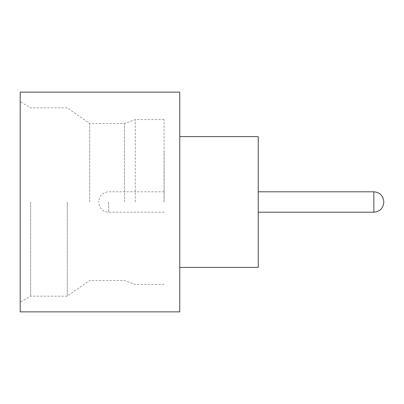 <?xml version="1.0" encoding="UTF-8"?>
<svg xmlns="http://www.w3.org/2000/svg" width="404" height="404" viewBox="0 0 404 404"><rect width="100%" height="100%" fill="white"/><g stroke="black" fill="none" stroke-linecap="round" stroke-linejoin="round"><path stroke-width="0.3" stroke-dasharray="2.02 1.52" d="M258.186 202L258.186 150.99L258.186 202M67.286 202L67.286 296.167L67.286 202M89.698 202L89.698 123.523L89.698 202M135.295 202L135.295 119.599L135.295 202M124.518 202L124.518 123.523L124.518 202M20.2 311.863L20.2 92.137M30.664 202L30.664 296.167L30.664 202M179.765 311.863L179.765 92.137M258.242 267.397L258.242 136.602M164.069 202L164.069 119.599L164.069 202M164.125 202L164.125 150.99L164.125 202M98.677 202L98.677 202.263L98.677 202M20.2 202L20.2 302.212L20.2 202M179.765 202L179.765 136.602L179.765 202M373.862 191.799L373.862 212.201M108.615 202L108.615 212.201L108.615 202M164.069 119.599L135.295 119.599L124.518 123.523L89.698 123.523L67.286 107.833L30.664 107.833L20.2 101.788M164.125 212.201L108.615 212.201C102.631 211.666 99.318 208.353 98.677 202.263M164.125 191.799L108.615 191.799C102.631 192.334 99.318 195.647 98.677 201.737M164.069 284.401L135.295 284.401L124.518 280.477L89.698 280.477L67.286 296.167L30.664 296.167L20.2 302.212"/><path stroke-width="0.61" d="M383.8 202L383.8 202.263L383.8 202M179.765 136.602L258.242 136.602L258.242 267.397L179.765 267.397M179.765 202L179.765 311.863L20.2 311.863L20.2 92.137L179.765 92.137L179.765 202M258.242 212.201L373.862 212.201L373.862 191.799C379.841 192.334 383.154 195.647 383.8 201.737M373.862 212.201C379.841 211.666 383.154 208.353 383.8 202.263M373.862 191.799L258.242 191.799"/></g></svg>
